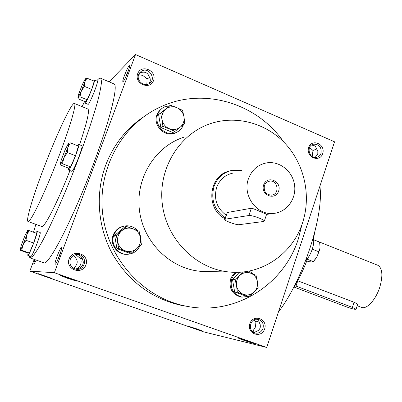 <?xml version="1.0" encoding="UTF-8"?>
<svg xmlns="http://www.w3.org/2000/svg" width="402" height="402" viewBox="0 0 402 402"><rect width="100%" height="100%" fill="white"/><g stroke="black" fill="none" stroke-linecap="round" stroke-linejoin="round"><path stroke-width="0.6" d="M311.57 145.087L314.037 145.524L315.459 146.494L317.841 151.368L317.791 154.217L315.017 157.489M321.027 153.288C320.208 155.529 318.701 156.901 316.51 157.403C308.882 159.212 305.917 145.529 313.645 144.157C319.283 144.238 321.741 147.283 321.027 153.288M309.56 147.549L313.007 150.474L312.178 156.529M313.007 150.474L316.706 148.996M148.911 83.777L150.006 81.892L150.328 80.415L150.137 78.576L149.298 76.888C147.75 72.511 144.655 71.174 140.022 72.878L139.399 73.119M146.851 84.47L147.047 78.832L142.705 75.385L138.615 74.707M149.685 77.496L147.047 78.832M125.022 78.656L128.831 69.335M127.916 71.973C125.906 77.154 124.318 80.34 123.163 81.536C120.891 83.103 129.354 62.581 129.544 66.069C129.555 67.023 129.012 68.988 127.916 71.973M76.305 269.275L79.983 267.953L82.405 265.526L83.078 264.008L83.335 261.973L82.38 258.787C81.38 256.22 79.38 254.808 76.385 254.546L76.139 254.541M77.526 269.069L77.204 268.531C80.606 266.245 81.797 263.019 80.772 258.848L76.34 255.124L75.094 254.788M82.179 258.27L80.772 258.848M57.154 261.355L61.014 251.185M59.461 255.903C57.752 260.37 56.406 263.119 55.426 264.159C52.888 266.275 61.129 244.617 61.571 248.004C61.622 249.255 60.918 251.888 59.461 255.903M36.054 260.461L36.175 260.084M36.21 260.094L34.014 264.29C33.537 264.481 33.848 262.933 34.934 259.642M256.516 319.218L257.878 320.082L258.813 321.293L260.25 324.766L260.335 327.127L259.657 328.947L258.355 330.474L253.953 332.605M254.144 319.866L255.918 321.886L255.486 326.987L252.858 331.082L253.984 332.605M255.918 321.886L258.662 321.027M113.62 83.757L114.138 83.978C118.294 85.822 110.213 119.128 93.967 162.584C73.566 217.869 48.039 267.255 43.632 262.722L30.014 257.903M34.235 259.396L29.823 271.114L203.603 331.856L266.747 347.454L334.539 141.8L135.524 54.546L54.365 272.712L29.823 271.114M135.524 54.546L109.088 81.827M196.965 328.931L188.553 326.258L201.548 330.66L196.965 328.931M44.376 275.993L38.24 273.661L52.17 278.455L44.376 275.993M249.2 341.584L238.698 338.303C238.919 338.745 255.813 344.413 254.225 343.509L249.2 341.584M67.571 278.315L60.411 275.536C59.581 274.867 76.44 280.656 77.134 281.279L67.571 278.315M54.365 272.712L266.747 347.454M322.69 153.629C319.655 163.132 305.435 157.056 308.666 147.569C311.786 138.057 325.906 144.228 322.69 153.629M137.685 73.692C133.926 83.651 150.021 90.525 153.554 80.551C157.288 70.687 141.318 63.707 137.685 73.692M264.647 328.947C261.411 339.057 246.411 333.76 249.858 323.645C253.185 313.515 268.069 318.927 264.647 328.947M69.124 258.858C65.104 269.521 82.149 275.541 85.927 264.883C89.922 254.33 73.013 248.185 69.124 258.858M143.67 116.816C126.153 128.66 113.47 144.841 105.625 165.363C95.194 193.724 97.731 227.019 112.414 253.868C128.74 281.601 151.84 298.792 181.714 305.445L187.081 306.354M292.968 288.636C298.189 280.506 302.791 271.275 306.771 260.938M313.369 239.235L314.64 232.763M278.43 312.022C303.148 279.882 324.092 215.326 319.886 186.247M28.08 221.507L41.682 226.482C44.009 228.698 57.285 202.925 69.958 170.594M79.516 144.745C86.832 123.007 89.661 111.113 87.993 109.068L87.747 108.962M35.828 224.341L33.532 232.225M29.014 255.767L29.939 257.873L32.467 256.587C34.924 253.757 38.13 248.808 42.089 241.743C50.551 225.964 62.039 200.432 73.048 172.689C83.953 144.886 93.148 117.977 97.987 100.033C100.048 91.832 101.224 85.666 101.515 81.541L100.771 78.295C99.962 77.692 98.601 78.576 96.696 80.948M84.631 101.5L82.078 106.625M43.592 168.624C33.095 196.06 25.683 220.597 28.004 221.477C30.039 223.115 42.677 197.568 55.441 165.182C68.224 132.806 76.777 104.631 74.536 103.515C72.204 101.078 56.29 135.077 43.592 168.624M302.575 222.728C292.827 253.526 262.089 275.174 229.934 272.059C196.759 269.415 166.84 240.205 162.378 204.568C157.684 168.956 179.322 133.715 210.854 123.509C237.175 114.851 267.104 123.58 285.922 144.323C304.716 165.116 311.284 196.216 302.575 222.728M208.678 271.536L200.915 271.345C170.634 268.943 143.494 242.632 139.479 210.542C135.253 178.478 154.926 146.64 183.689 137.258M224.959 218.648C205.472 209.075 208.362 175.895 228.969 171.167M302.033 224.301L298.324 238.944C283.958 285.073 234.567 316.404 185.799 306.108C144.027 298.008 108.515 259.963 102.801 214.874C96.932 169.805 121.751 124.635 160.227 107.053C203.306 86.546 256.984 103.178 283.561 141.831M77.204 268.531L75.34 269.084M252.175 331.308L252.858 331.082M73.43 268.285C78.511 263.968 78.46 259.752 73.275 255.642M70.285 259.36C69.139 264.586 71.149 267.893 76.32 269.275C86.159 270.837 87.731 254.657 77.772 254.451C74.214 254.466 71.717 256.099 70.285 259.36M262.988 328.429C261.476 332.032 258.903 333.58 255.265 333.072C247.109 331.534 250.064 317.379 258.114 319.319C262.335 320.741 263.958 323.776 262.988 328.429M138.68 74.531C136.172 80.405 143.765 87.083 149.057 83.696C157.076 79.531 148.79 66.174 141.313 71.265L138.68 74.531M264.416 185.578C263.546 191.407 265.883 194.598 271.43 195.151C280.023 194.628 278.104 179.709 269.631 181.156C267.114 181.593 265.375 183.066 264.416 185.578M248.888 215.517L225.019 219.221L224.643 219.572C224.783 220.909 236.693 225.175 238.959 224.703L263.828 221.462L264.355 220.999C264.154 219.452 251.366 214.914 248.888 215.517L251.361 208.251C253.612 208.286 265.878 214.417 266.717 214L266.672 214.14M241.607 170.468L232.266 170.297C223.522 172.227 217.462 177.558 214.08 186.287C210.553 199.508 214.261 210.055 225.205 217.924M224.728 219.316L227.336 212.497L251.361 208.251M233.004 173.086C225.15 174.764 219.713 179.518 216.683 187.337C213.578 198.849 216.733 208.13 226.155 215.186M248.481 178.699C242.21 195.081 256.365 215.065 272.852 213.472C286.179 212.839 296.51 199.302 294.596 185.322C292.912 171.312 279.46 160.519 266.365 162.936C257.752 164.765 251.793 170.016 248.481 178.699M263.642 184.935C260.159 194.985 275.365 201.156 278.631 191.101C282.093 181.146 267.003 174.865 263.642 184.935M246.24 271.531L256.009 275.264L257.436 281.636L258.184 287.973L253.883 292.234C256.828 289.35 258.014 285.817 257.436 281.636C256.592 277.511 254.315 274.672 250.612 273.114C246.803 271.832 243.321 272.516 240.16 275.164C237.18 278.043 235.974 281.591 236.552 285.812C237.416 289.978 239.713 292.827 243.451 294.359C247.28 295.606 250.758 294.897 253.883 292.234L248.893 296.45L237.336 292.194L236.552 285.812L235.135 279.385L243.597 271.883M235.396 272.315L232.537 275.229L230.637 278.923C228.718 288.41 232.15 294.44 240.934 297.013L241.909 297.118M236.517 272.315L233.627 275.249L231.708 278.973C229.783 288.495 233.225 294.545 242.039 297.128L248.32 296.395M249.913 295.636L253.737 292.37M253.441 274.214L249.225 271.008M240.346 272.174L232.467 279.254L234.647 291.952L246.114 296.173L248.893 296.45M234.647 291.952L237.336 292.194M232.467 279.254L235.135 279.385M182.568 110.374L183.955 116.716L184.804 123.369L180.191 127.203C183.292 124.479 184.543 120.982 183.955 116.716C183.081 112.485 180.709 109.46 176.825 107.646C172.84 106.103 169.182 106.57 165.855 109.042C162.715 111.761 161.438 115.279 162.031 119.585C162.921 123.856 165.322 126.886 169.237 128.68C173.247 130.193 176.9 129.7 180.191 127.203L175.026 131.348L162.916 126.293L162.031 119.585L160.654 113.188L170.533 105.249L176.825 107.646L182.568 110.374M162.257 108.213L159.086 111.022L156.981 114.761C152.654 125.178 164.503 137.449 174.689 133.243L176.905 132.208M169.83 105.716L164.534 106.872C161.338 108.389 159.091 110.836 157.805 114.213C153.463 124.665 165.348 136.981 175.568 132.766C179.483 131.268 182.126 128.499 183.498 124.469M177.021 107.731L172.679 106.012M170.533 105.249L158.599 114.55L160.84 127.534L172.855 132.539L175.026 131.348M160.84 127.534L162.916 126.293M158.599 114.55L160.654 113.188M139.127 231.205L141.424 244.466L136.569 248.768C139.795 245.823 141.107 242.165 140.504 237.808C139.605 233.497 137.142 230.502 133.112 228.818C128.972 227.416 125.173 228.065 121.711 230.763C118.439 233.708 117.108 237.381 117.711 241.783C118.625 246.135 121.118 249.139 125.183 250.803C129.349 252.165 133.142 251.491 136.569 248.768L131.248 253.129L118.67 248.496L116.349 235.125L126.635 226.497L139.127 231.205M123.927 226.13C118.751 227.215 115.163 230.235 113.153 235.195C109.706 243.803 116.615 254.245 125.761 254.345L127.484 254.315M137.579 230.567C134.479 227.215 130.665 225.628 126.122 225.808C120.233 226.452 116.138 229.547 113.831 235.085C110.369 243.728 117.304 254.205 126.479 254.31C132.75 254.265 137.263 251.411 140.017 245.748M141.087 241.652L140.956 237.617L139.715 233.773M126.635 226.497L124.851 226.844L114.655 235.396L116.952 248.642L129.424 253.235L131.248 253.129M116.952 248.642L118.67 248.496M114.655 235.396L116.349 235.125M33.662 243.044L36.723 233.381L29.14 230.632L26.683 235.115L26.009 240.29L22.939 244.984L26.683 235.115C27.668 232.034 27.989 230.502 27.643 230.522L24.919 235.667L21.241 245.351L20.221 250.069C20.633 249.883 21.537 248.185 22.939 244.984L21.683 250.295L20.211 250.225L28.095 253.154L29.311 253.009L33.662 243.044L26.009 240.29M27.969 253.109L27.788 255.335L30.864 256.421C32.029 257.642 41.707 232.416 40.064 232.451L40.049 232.441M27.788 255.335C28.909 256.531 38.602 231.291 37.009 231.341L35.698 233.009M29.311 253.009L21.683 250.295M27.577 230.557L29.14 230.632M75.491 155.74L78.43 146.077L70.365 142.866L67.903 147.293L67.35 152.524L63.943 157.775L67.903 147.293C68.848 144.228 69.038 142.901 68.486 143.308L65.179 149.65L61.29 159.921L60.375 163.524L60.637 164.061C61.255 163.483 62.36 161.388 63.943 157.775L62.471 163.75L60.637 164.061L60.717 165.106L68.727 168.227L70.586 166.915L75.491 155.74L67.35 152.524M68.541 170.046L71.757 171.297C73.023 172.93 83.701 146.001 81.907 145.7L81.852 145.68M68.551 168.157L68.496 170.026C69.707 171.644 80.395 144.68 78.656 144.403L77.435 145.68M70.586 166.915L62.471 163.75M68.526 143.273L70.365 142.866M91.686 89.42L94.209 81.224L86.978 78.169L84.832 81.882L84.39 86.36L81.289 91.214L84.832 81.882C85.626 79.325 85.752 78.34 85.204 78.923L82.063 85.194L78.581 94.359L77.857 97.148L78.164 97.435L81.289 91.214L79.923 96.766L78.164 97.435L78.129 98.802L85.314 101.781L87.194 99.786L91.686 89.42L84.39 86.36M85.139 103.118L88.013 104.309C88.953 105.847 98.781 81.566 97.349 81.224L97.299 81.204M85.154 101.716L85.093 103.098C85.983 104.615 95.812 80.31 94.43 79.988L93.515 80.933M87.194 99.786L79.923 96.766M85.365 78.767L86.978 78.169M306.877 259.104L313.284 261.607L316.871 257.024L319.68 249.471L320.047 247.275L319.696 249.642L316.871 257.024L314.475 260.335M312.304 249.2L318.866 251.788M320.047 247.275L319.625 242.165L313.495 239.723M313.073 238.522C315.485 242.2 310.801 256.28 305.892 260.049M305.711 260.521L308.59 261.642L311.721 261.938L313.284 261.607M293.978 287.038L346.187 306.771C351.931 308.796 355.232 309.615 356.087 309.223L352.373 307.399L294.842 285.631M377.614 265.199L377.955 265.335C382.387 268.209 383.046 275.34 379.93 286.726C376.076 299.55 366.569 309.912 361.398 307.319L357.192 305.721M296.028 286.068L297.756 280.807L354.011 302.229C356.227 303.193 357.378 304.083 357.458 304.887L356.087 309.223M357.368 305.168L357.458 304.887M227.336 212.497L225.019 219.221M352.373 307.399L354.011 302.229M312.711 144.454L313.645 144.157M74.536 103.515L87.993 109.068M200.915 271.345L229.934 272.059M181.714 305.445L185.799 306.108M77.772 254.451L76.385 254.546M141.313 71.265L139.584 72.862M257.788 319.263L258.114 319.319M100.771 78.295L114.138 83.978M269.631 181.156L268.31 181.483M264.355 220.999L266.717 214M272.852 213.472L266.576 214.417M242.039 297.128L240.934 297.013M175.568 132.766L174.689 133.243M126.479 254.31L125.761 254.345M37.009 231.341L40.064 232.451M78.656 144.403L81.907 145.7M94.43 79.988L97.349 81.224M77.923 97.601L77.963 97.852M377.955 265.335L313.48 239.647"/></g></svg>
